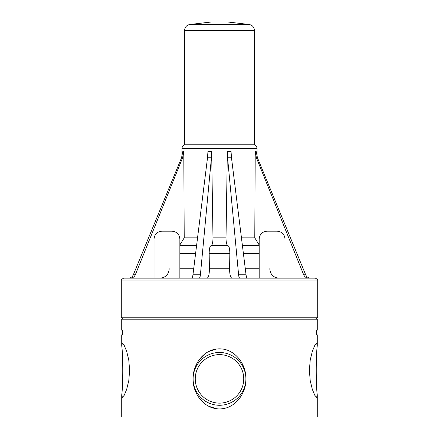 <?xml version="1.0" encoding="UTF-8"?>
<svg xmlns="http://www.w3.org/2000/svg" width="439" height="439" viewBox="0 0 439 439"><rect width="100%" height="100%" fill="white"/><g stroke="black" fill="none" stroke-linecap="round" stroke-linejoin="round"><path stroke-width="0.66" d="M248.156 24.37L227.32 21.95L211.68 21.95L190.844 24.37M184.495 30.631L254.505 30.631C254.132 26.828 252.046 24.743 248.249 24.37L190.751 24.37C186.954 24.743 184.868 26.828 184.495 30.631L184.495 144.76L254.505 144.76L184.495 144.76M259.18 278.128L259.18 239.019C259.663 234.25 262.275 231.644 267 231.194L277.168 231.194C281.915 231.655 284.521 234.261 284.993 239.019L259.18 239.019M121.724 280.082L317.276 280.082C317.814 279.703 317.167 279.05 315.323 278.128L123.677 278.128C121.795 279.177 121.148 279.83 121.724 280.082L121.724 317.238C121.268 317.798 121.921 318.451 123.677 319.197M239.848 278.128L247.404 278.128C246.795 278.019 246.345 276.905 246.049 274.781L238.596 274.781C238.827 276.905 239.244 278.019 239.848 278.128M154.045 278.128L154.045 239.019L179.858 239.019L179.858 278.128L130.471 278.128C132.737 278.019 134.356 276.905 135.327 274.781L133.33 274.781C132.342 276.905 130.712 278.019 128.446 278.128C130.712 278.019 132.342 276.905 133.33 274.781L181.554 157.76L182.783 151.598L183.776 151.598L184.221 237.845L179.858 244.94M256.398 157.76L257.446 157.76L256.217 151.598L255.224 151.598L256.398 157.76L303.673 274.781C304.644 276.905 306.263 278.019 308.529 278.128L310.554 278.128C308.288 278.019 306.658 276.905 305.67 274.781C306.658 276.905 308.288 278.019 310.554 278.128M238.596 274.781L227.578 157.76L227.347 151.598L226.014 237.845L212.986 237.845C212.937 242.597 212.3 245.203 211.077 245.664C209.853 246.131 209.216 248.737 209.167 253.49L209.403 268.739C209.343 274.441 208.58 277.569 207.115 278.128M227.347 151.598L231.062 151.598L231.479 157.76L246.049 274.781M231.885 278.128C230.42 277.569 229.657 274.441 229.597 268.739L229.833 253.49C229.784 248.737 229.147 246.131 227.923 245.664C226.7 245.203 226.063 242.597 226.014 237.845M227.923 245.664L211.077 245.664M255.224 151.598L254.779 237.845L241.45 237.845M212.986 237.845L211.653 151.598L207.938 151.598L207.521 157.76L192.951 274.781C192.655 276.905 192.205 278.019 191.596 278.128M211.653 151.598L211.422 157.76L200.403 274.781C200.173 276.905 199.756 278.019 199.152 278.128M169.224 268.739C168.702 274.441 165.69 277.569 160.186 278.128M196.579 245.664L179.858 245.664M183.776 151.598L182.602 157.76L135.327 274.781M257.446 157.76L305.67 274.781L303.673 274.781M259.18 244.962L254.779 237.845M278.814 278.128C273.31 277.569 270.298 274.441 269.776 268.739M259.18 245.664L242.421 245.664M317.276 345.894C315.899 354.174 315.899 386.529 317.276 394.809L316.601 397.377L314.779 395.276L312.332 389.371L310.225 380.701L309.369 370.351L310.225 360.002L312.332 351.332L314.779 345.427L316.601 343.325L317.276 345.894L317.276 334.836L316.349 334.836L316.349 330.144L317.276 330.144L317.276 319.197L121.724 319.197L121.724 330.144L122.651 330.144L122.651 334.836L121.724 334.836L121.724 345.894L122.399 343.325L124.221 345.427L126.668 351.332L128.775 360.002L129.631 370.351L128.775 380.701L126.668 389.371L124.221 395.276L122.399 397.377L121.724 394.809C123.101 386.529 123.101 354.174 121.724 345.894M122.514 334.836L122.651 334.408M122.651 330.578L122.514 330.144M316.349 334.408L316.486 334.836M316.486 330.144L316.349 330.578M216.487 349.043L208.58 351.557M204.409 354.278L199.904 358.806M196.716 363.766L194.828 368.228M193.116 377.77L193.122 380.141M194.828 389.53L196.716 393.992M199.904 398.947L204.409 403.474M208.58 406.201L216.487 408.709M219.5 354.63A24.249 24.249 0 0 0 198.499 391.001A24.249 24.249 0 0 0 240.501 391.001A24.249 24.249 0 0 0 219.5 354.63M219.5 352.479A26.4 26.4 0 0 0 196.639 392.076A26.4 26.4 0 0 0 242.361 392.076A26.4 26.4 0 0 0 219.5 352.479M219.5 408.918C204.212 409.011 192.71 393.75 193.094 378.879C192.716 363.958 204.25 348.742 219.5 348.84C234.75 348.742 246.284 363.958 245.906 378.879C246.29 393.75 234.788 409.011 219.5 408.918M317.276 394.809L317.276 417.05L121.724 417.05L121.724 394.809M179.858 239.019C179.392 234.261 176.785 231.655 172.039 231.194L161.87 231.194C157.14 231.644 154.533 234.25 154.045 239.019M227.578 157.76L231.479 157.76M229.597 268.739L209.403 268.739M229.833 253.49L209.167 253.49M257.045 156.685L257.045 148.673L181.955 148.673L181.955 156.685M197.55 237.845L184.221 237.845M207.521 157.76L211.422 157.76M200.403 274.781L192.951 274.781M193.703 268.739L179.858 268.739M195.602 253.49L179.858 253.49M317.276 280.082L317.276 317.238L121.724 317.238M181.554 157.76L182.602 157.76M259.18 253.49L243.398 253.49M259.18 268.739L245.297 268.739M248.249 24.37L190.751 24.37M254.505 30.631L254.505 144.76M284.993 278.128L284.993 239.019M184.517 145.002C182.893 145.688 182.042 146.911 181.955 148.673M257.045 148.673C256.958 146.911 256.107 145.688 254.483 145.002M317.276 317.238C317.814 317.622 317.167 318.27 315.323 319.197"/></g></svg>
